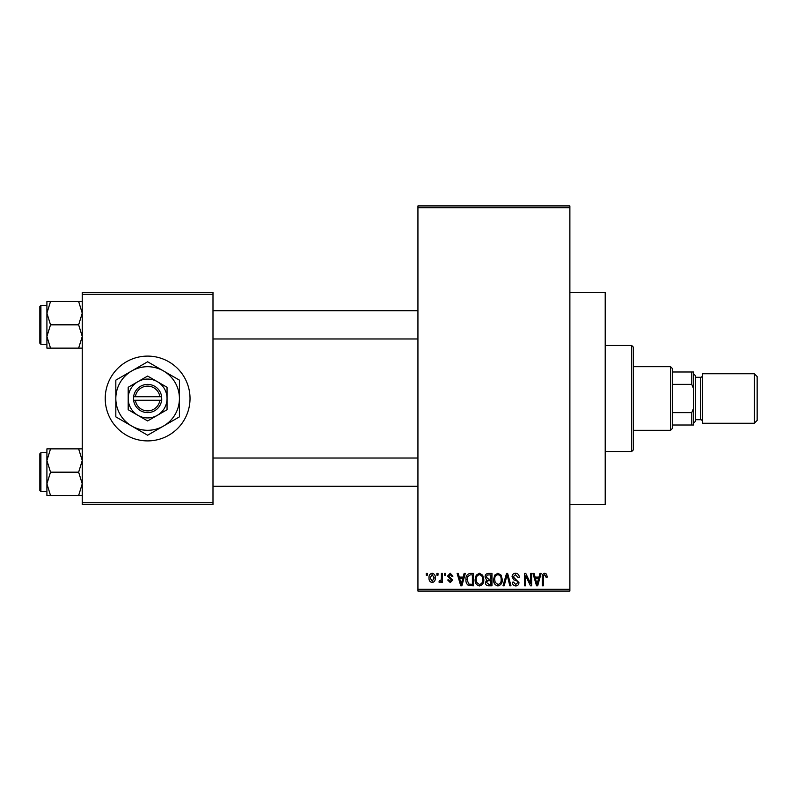 <?xml version="1.0" encoding="UTF-8"?>
<svg xmlns="http://www.w3.org/2000/svg" width="797" height="797" viewBox="0 0 797 797"><rect width="100%" height="100%" fill="white"/><g stroke="black" fill="none" stroke-linecap="round" stroke-linejoin="round"><path stroke-width="1.2" d="M569.875 292.499L605.212 292.499L605.212 504.501L569.875 504.501M147.624 356.1A42.4 42.4 0 0 0 105.224 398.5A42.4 42.4 0 0 0 147.624 440.9A42.4 42.4 0 0 0 190.025 398.5A42.4 42.4 0 0 0 147.624 356.1M436.886 575.175L436.886 573.412L438.011 573.412L438.011 575.175L436.886 575.175M441.389 578.074L441.389 573.412L442.504 573.412L442.504 582.398L441.389 582.398L441.389 580.963L440.044 582.567L438.978 582.079L439.296 580.794L441.169 579.907L441.389 578.074M444.596 575.175L444.596 573.412L445.722 573.412L445.722 575.175L444.596 575.175M447.486 576.151L450.205 573.252L452.945 576.141L451.819 576.301L450.126 574.537L448.611 575.932L452.786 579.997L450.255 582.567L447.645 579.997L448.771 579.837L450.215 581.282L451.66 580.186L447.486 576.151M463.167 577.098L464.133 573.412L465.318 573.412L461.891 585.775L460.716 585.775L457.119 573.412L458.305 573.412L459.271 577.098L463.167 577.098M479.445 573.252L482.673 575.185L483.789 579.429C484.028 582.936 482.583 585.108 479.445 585.934C476.367 585.128 474.922 583.005 475.112 579.578L476.227 575.135L479.445 573.252M497.916 573.252L501.144 575.185L502.259 579.429C502.499 582.936 501.054 585.108 497.916 585.934C494.837 585.128 493.393 583.005 493.582 579.578L494.698 575.135L497.916 573.252M544.799 573.252L546.563 574.119L547.23 577.098L546.104 577.267L544.74 574.697L543.534 575.623L543.375 585.775L542.249 585.775L542.249 577.377C541.97 575.125 542.817 573.75 544.799 573.252M417.937 589.312L569.875 589.312L569.875 591.075L417.937 591.075L417.937 205.925L569.875 205.925L569.875 207.688L417.937 207.688M569.875 589.312L569.875 207.688M538.971 577.098L539.948 573.412L541.123 573.412L537.706 585.775L536.52 585.775L532.934 573.412L534.11 573.412L535.086 577.098L538.971 577.098M530.523 583.304L530.523 573.412L531.649 573.412L531.649 585.775L530.453 585.775L525.701 575.862L525.701 585.775L524.585 585.775L524.585 573.412L525.791 573.412L530.523 583.304M512.053 576.829C512.182 574.597 513.348 573.402 515.559 573.252C517.99 573.511 519.236 574.906 519.285 577.427L518.16 577.586L515.46 574.697L513.178 576.809L518.957 582.547C518.877 584.639 517.811 585.765 515.759 585.934C513.577 585.725 512.451 584.49 512.371 582.238L513.497 582.079L515.729 584.49L517.841 582.507L517.482 581.242L513.756 579.778L512.053 576.829M503.007 585.775L506.533 573.412L507.639 573.412L510.967 585.775L509.801 585.775L507.151 574.856L504.182 585.775L503.007 585.775M485.074 577.038C485.094 574.717 486.23 573.501 488.491 573.412L491.978 573.412L491.978 585.775L488.481 585.775C486.519 585.695 485.493 584.659 485.393 582.667L486.608 580.077L485.074 577.038M465.956 579.658C465.667 576.141 467.082 574.059 470.21 573.412L473.508 573.412L473.508 585.775L468.576 585.546C466.614 584.171 465.737 582.208 465.956 579.658M429.015 577.994C428.796 575.424 429.842 573.84 432.153 573.252C434.425 573.82 435.471 575.374 435.282 577.905C435.471 580.445 434.425 581.989 432.153 582.567C429.902 582.009 428.856 580.485 429.015 577.994M426.285 575.175L426.285 573.412L427.411 573.412L427.411 575.175L426.285 575.175M82.25 292.499L212.988 292.499L212.988 294.262L82.25 294.262L82.25 292.499M212.988 502.738L212.988 504.501L82.25 504.501L82.25 502.738L212.988 502.738L212.988 294.262M82.25 502.738L82.25 294.262M537.547 582.149L538.593 578.552L535.464 578.552L537.029 584.49L537.547 582.149M497.906 584.49C500.317 583.822 501.393 582.129 501.134 579.409C501.283 576.869 500.217 575.295 497.926 574.697C495.575 575.334 494.499 576.978 494.708 579.618L495.186 582.408L497.906 584.49M490.852 584.331L490.852 580.634L487.565 580.754L486.519 582.468L488.9 584.331L490.852 584.331M490.852 579.19L490.852 574.856L487.306 575.006L486.2 577.028L488.631 579.19L490.852 579.19M479.435 584.49C481.846 583.822 482.922 582.129 482.663 579.409C482.813 576.869 481.747 575.295 479.455 574.697C477.104 575.334 476.028 576.978 476.237 579.618L476.716 582.408L479.435 584.49M472.382 584.331L472.382 574.856L470.36 574.856L467.53 576.659L467.082 579.678L468.785 584.081L472.382 584.331M461.732 582.149L462.788 578.552L459.66 578.552L461.224 584.49L461.732 582.149M432.183 581.282L434.156 577.915L432.113 574.537L430.141 577.915L432.183 581.282M631.712 451.5L631.712 345.5L633.476 347.263L633.476 449.737L631.712 451.5L605.212 451.5M631.712 345.5L605.212 345.5M46.913 460.517L46.913 483.829L50.52 472.173L46.913 460.517L50.52 448.86L46.913 448.86L46.913 460.517M40.906 491.61L39.85 490.544L39.85 453.802L40.906 452.736L40.906 491.61L46.913 491.61M82.25 448.86L78.644 448.86L82.25 460.517L78.644 472.173L50.52 472.173M78.644 448.86L50.52 448.86M78.644 472.173L82.25 483.829L78.644 495.495L50.52 495.495L46.913 483.829L46.913 495.495L50.52 495.495M78.644 495.495L82.25 495.495M670.576 366.7L672.349 368.463L672.349 428.537L670.576 430.3L670.576 366.7L633.476 366.7M672.349 372L693.549 372L693.549 425L691.776 425L691.776 412.637L693.549 408.333M672.349 412.637L691.776 412.637M693.549 388.667L691.776 384.363L691.776 372M672.349 384.363L691.776 384.363M672.349 425L691.776 425M757.15 376.592L757.15 420.408L754.321 423.237L754.321 373.763L757.15 376.592M693.549 373.763L695.313 375.536L695.313 421.464L693.549 423.237M695.313 419.7L700.613 419.7A1.763 1.763 0 0 1 702.376 421.464M695.313 377.3L700.613 377.3A1.763 1.763 0 0 0 702.376 375.536M754.321 423.237L702.376 423.237L702.376 373.763L754.321 373.763M82.25 301.505L78.644 301.505L82.25 313.171L78.644 324.827L82.25 336.483L78.644 348.14L50.52 348.14L46.913 336.483L50.52 324.827L46.913 313.171L50.52 301.505L46.913 301.505L46.913 348.14L50.52 348.14M39.85 343.198L39.85 306.456L40.906 305.39L40.906 344.264L39.85 343.198M78.644 301.505L50.52 301.505M78.644 324.827L50.52 324.827M78.644 348.14L82.25 348.14M40.906 452.736L46.913 452.736L46.913 448.86M135.38 400.263L161.751 400.263L161.642 396.737A14.137 14.137 0 0 0 133.597 396.737L133.488 400.263L135.38 400.263A12.363 12.363 0 0 0 159.858 400.263M133.597 400.263A14.137 14.137 0 0 0 161.642 400.263M167.051 387.282L147.624 376.054L128.187 387.282L128.187 409.718L147.624 420.946L167.051 409.718L167.051 387.282L157.338 381.673A19.437 19.437 0 0 0 128.187 398.5L128.187 409.718M128.187 387.282L128.187 398.5A19.437 19.437 0 0 0 157.338 415.327A19.437 19.437 0 0 0 157.338 381.673M163.524 426.036A31.8 31.8 0 0 0 163.524 370.964A31.8 31.8 0 0 0 115.824 398.5A31.8 31.8 0 0 0 163.524 426.036L179.425 416.861L179.425 380.139L147.624 361.778L115.824 380.139L115.824 416.861L147.624 435.222L163.524 426.036M161.642 396.737L133.597 396.737M159.858 396.737A12.363 12.363 0 0 0 135.38 396.737M700.613 419.7L700.613 377.3M417.937 486.309L212.988 486.309M417.937 458.036L212.988 458.036M212.988 310.691L417.937 310.691M212.988 338.964L417.937 338.964M670.576 430.3L633.476 430.3M40.906 344.264L46.913 344.264M40.906 305.39L46.913 305.39"/></g></svg>
